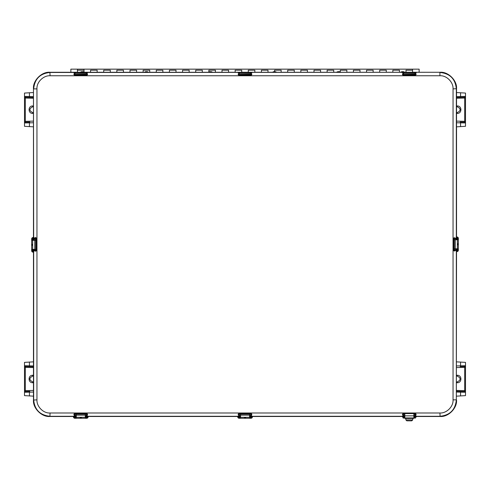 <?xml version="1.0" encoding="UTF-8"?>
<svg xmlns="http://www.w3.org/2000/svg" width="490" height="490" viewBox="0 0 490 490"><rect width="100%" height="100%" fill="white"/><g stroke="black" fill="none" stroke-linecap="round" stroke-linejoin="round"><path stroke-width="0.73" d="M33.467 126.83L24.5 126.31L24.5 122.972A0.821 0.821 0 0 1 25.302 122.151L29.817 122.035A0.821 0.41 88.5 0 0 29.431 122.855L24.5 122.972A0.821 0.821 0 0 1 25.302 122.151L25.302 121.33L24.5 121.33L24.5 122.972M25.302 97.222A0.821 0.821 0 0 1 24.5 96.401L24.5 98.043L25.302 98.043L25.302 97.222L33.467 97.437L25.302 97.222A0.821 0.821 0 0 1 24.5 96.401L24.5 93.063L33.467 92.543M456.533 92.543L465.5 93.063L465.5 96.401A0.821 0.821 0 0 1 464.698 97.222L464.698 98.043L465.5 98.043L465.5 96.401A0.821 0.821 0 0 1 464.698 97.222L460.184 97.345L464.698 97.222M456.533 98.257L464.698 98.043L464.698 122.151A0.821 0.821 0 0 1 465.5 122.972L465.5 126.31L456.533 126.83M456.533 361.859L465.5 362.373L465.5 365.718A0.821 0.821 0 0 1 464.698 366.538L460.184 366.655A0.821 0.41 -91.5 0 0 460.569 365.834L465.5 365.718A0.821 0.821 0 0 1 464.698 366.538L464.698 367.359L465.5 367.359L465.5 365.718M456.533 390.432L464.698 390.646L464.698 391.467L456.533 391.253L464.698 391.467A0.821 0.821 0 0 1 465.5 392.288L465.5 395.626L456.533 396.147M33.467 396.147L24.5 395.626L24.5 392.288A0.821 0.821 0 0 1 25.302 391.467L29.817 391.345A0.821 0.41 88.5 0 0 29.431 392.165L24.5 392.288A0.821 0.821 0 0 1 25.302 391.467L25.302 390.646L24.5 390.646L24.5 392.288M33.467 367.574L25.302 367.359L25.302 366.538L33.467 366.753L25.302 366.538A0.821 0.821 0 0 1 24.5 365.718L24.5 362.373L33.467 361.859M24.5 98.043L24.5 121.33M24.5 96.401L29.431 96.518L29.431 92.708M465.5 122.972L460.569 122.855A0.821 0.41 -88.5 0 0 460.184 122.035L464.698 122.151A0.821 0.821 0 0 1 465.5 122.972L465.5 98.043M460.569 92.708L460.569 96.518L465.5 96.401M464.698 391.467A0.821 0.821 0 0 1 465.5 392.288L465.5 367.359M465.5 392.288L460.569 392.165L460.569 395.975M25.302 366.538A0.821 0.821 0 0 1 24.5 365.718L24.5 390.646M24.5 365.718L29.431 365.834L29.431 362.024M25.302 391.467L29.817 391.345M33.467 382.721L32.689 382.721C27.893 382.947 27.893 375.058 32.689 375.279L33.467 375.279M25.302 122.151L29.817 122.035M33.467 113.411L32.689 113.411C27.893 113.631 27.893 105.748 32.689 105.969L33.467 105.969M456.533 121.116L465.5 121.33M456.533 97.437L460.184 97.345A0.821 0.41 88.5 0 0 460.569 96.518L456.533 96.628M457.311 113.411L457.286 112.59L456.533 112.59L457.286 112.59C461.09 110.654 461.09 108.719 457.286 106.789L456.533 106.789L457.286 106.789L457.311 105.969C462.107 105.742 462.107 113.631 457.311 113.411L456.533 113.411M460.184 122.035L464.698 122.151M464.698 366.538L460.184 366.655M456.533 375.279L457.311 375.279C462.107 375.058 462.107 382.941 457.311 382.721L456.533 382.721M456.533 367.574L464.698 367.359L464.698 390.646L465.5 390.646M33.467 390.432L25.302 390.646L25.302 367.359L24.5 367.359M32.689 375.279L32.714 376.099L33.467 376.099L32.714 376.099C28.91 378.035 28.91 379.971 32.714 381.9L33.467 381.9L32.714 381.9L32.689 382.721M70.866 72.269L70.866 69.145L77.438 69.145L77.438 72.269L77.438 69.145L84.004 69.145L84.004 72.012L84.004 70.211L77.438 70.211M419.134 72.269L419.134 69.145L412.562 69.145L412.562 72.269L412.562 70.211L405.996 70.211L405.996 72.269L405.996 70.211M399.424 70.211L399.424 72.269L399.424 70.211L392.851 70.211L392.851 72.269L392.851 70.211M386.279 70.211L386.279 72.269L386.279 70.211L379.707 70.211L379.707 72.269L379.707 70.211M373.135 70.211L373.135 72.269L373.135 70.211L366.563 70.211L366.563 72.269L366.563 70.211M359.997 70.211L359.997 72.269L359.997 70.211L353.425 70.211L353.425 72.269L353.425 70.211M346.853 70.211L346.853 72.269L346.853 70.211L340.281 70.211L340.281 72.012L340.281 70.211M333.708 70.211L333.708 72.269L333.708 70.211L327.136 70.211L327.136 72.269L327.136 70.211M320.57 70.211L320.57 72.269L320.57 70.211L313.998 70.211L313.998 72.269L313.998 70.211M307.426 70.211L307.426 72.269L307.426 70.211L300.854 70.211L300.854 72.269L300.854 70.211M294.282 70.211L294.282 72.269L294.282 70.211L287.71 70.211L287.71 72.269L287.71 70.211M281.144 70.211L281.144 72.269L281.144 70.211L274.572 70.211L274.572 71.669L274.572 70.211M267.999 70.211L267.999 72.269L267.999 70.211L261.427 70.211L261.427 72.269L261.427 70.211M254.855 70.211L254.855 72.269L254.855 70.211L248.283 70.211L248.283 72.269L248.283 70.211M241.717 70.211L241.717 72.269L241.717 70.211L235.145 70.211L235.145 72.269L235.145 70.211M228.573 70.211L228.573 72.269L228.573 70.211L222.001 70.211L222.001 72.269L222.001 70.211M215.429 70.211L215.429 72.269L215.429 70.211L208.856 70.211L208.856 72.012L208.856 70.211M202.29 70.211L202.29 72.269L202.29 70.211L195.718 70.211L195.718 72.269L195.718 70.211M189.146 70.211L189.146 72.269L189.146 70.211L182.574 70.211L182.574 72.269L182.574 70.211M176.002 70.211L176.002 72.269L176.002 70.211L169.43 70.211L169.43 72.269L169.43 70.211M162.864 70.211L162.864 72.269L162.864 70.211L156.292 70.211L156.292 72.269L156.292 70.211M149.72 70.211L149.72 72.269L149.72 70.211L143.147 70.211L143.147 72.269L143.147 70.211M136.575 70.211L136.575 72.269L136.575 70.211L130.003 70.211L130.003 72.269L130.003 70.211M123.437 70.211L123.437 72.269L123.437 70.211L116.865 70.211L116.865 72.269L116.865 70.211M110.293 70.211L110.293 72.269L110.293 70.211L103.721 70.211L103.721 72.269L103.721 70.211M97.149 70.211L97.149 72.269L97.149 70.211L90.577 70.211L90.577 72.269L90.577 70.211M84.004 70.211L84.004 69.145L412.562 69.145L412.562 70.211M211.331 71.687L212.85 72.361L208.158 72.361L209.671 71.687L211.331 71.687L209.671 71.687M212.85 72.293L208.158 72.293M209.928 71.681L211.159 71.687L209.928 71.681M403.54 71.687L405.052 72.361L400.361 72.361L401.874 71.687L403.54 71.687L401.874 71.687M405.052 72.293L400.361 72.293M402.131 71.681L403.362 71.687L402.131 71.681M275.398 71.687L276.917 72.361L272.226 72.361L273.739 71.687L275.398 71.687L273.739 71.687M276.917 72.293L272.226 72.293M273.996 71.681L275.227 71.687L273.996 71.681M83.196 71.687L84.709 72.361L80.017 72.361L81.536 71.687L83.196 71.687L81.536 71.687M84.709 72.293L80.017 72.293M81.793 71.681L83.024 71.687L81.793 71.681M339.472 71.687L340.985 72.361L336.293 72.361L337.806 71.687L339.472 71.687L337.806 71.687M340.985 72.293L336.293 72.293M338.063 71.681L339.294 71.687L338.063 71.681M147.263 71.687L148.776 72.361L144.085 72.361L145.603 71.687L147.263 71.687L145.603 71.687M148.776 72.293L144.085 72.293M145.861 71.681L147.092 71.687L145.861 71.681M453.048 399.858C453.532 406.608 446.519 413.413 439.91 412.997L50.09 412.997C43.347 413.487 36.542 406.467 36.952 399.858L36.952 88.892C36.468 82.149 43.481 75.344 50.09 75.754L439.91 75.754C446.653 75.27 453.458 82.283 453.048 88.892L453.048 399.858L456.331 399.858L456.331 248.798M33.669 249.361L33.669 399.858C34.643 409.836 40.119 415.306 50.09 416.286L76.269 416.286L73.537 416.273L74.694 415.496L73.904 414.185L74.682 413.284L86.761 413.284L87.538 414.185L86.754 415.496L87.906 416.273L85.309 416.273L240.547 416.286L237.815 416.273L238.967 415.496L238.183 414.185L238.961 413.284L251.039 413.284L251.817 414.185L251.033 415.496L252.185 416.273L249.588 416.273L404.82 416.286L402.094 416.273L403.246 415.496L402.462 414.185L403.239 413.284L415.318 413.517L415.832 414.093L415.306 415.496L416.463 416.273L413.848 416.273L439.91 416.286C449.881 415.306 455.357 409.836 456.331 399.858L456.533 251.609L457.041 251.609A1.421 1.421 -90 0 0 458.346 250.194L458.346 238.367A1.421 1.421 -90 0 0 457.041 236.952L456.533 236.946L456.533 88.696C457.268 80.568 448.24 71.54 440.112 72.269L405.01 72.269M403.239 413.284L415.318 413.284L416.09 414.761L415.012 415.587L416.463 416.273L414.699 416.218L414.73 415.489L414.699 416.218L413.848 416.218M456.319 248.798L456.319 250.972L455.388 249.925L454.983 250.929L454.089 250.941L453.532 250.421L453.532 238.336L454.089 237.815L454.983 237.828L455.388 238.832L456.319 237.785L456.319 239.757M456.331 239.757L456.331 88.892C455.357 78.921 449.881 73.445 439.91 72.471L439.91 75.754M415.318 75.472L403.239 75.472L402.462 74.566L403.246 73.261L402.094 72.483L416.463 72.483L415.306 73.261L416.096 74.566L415.318 75.472L403.239 75.233L402.462 74.566M251.039 75.472L238.961 75.472L238.183 74.566L238.967 73.261L237.815 72.483L252.185 72.483L251.033 73.261L251.817 74.566L251.039 75.472L238.961 75.233L238.183 74.566M86.761 75.472L74.682 75.472L73.904 74.566L74.694 73.261L73.537 72.483L87.906 72.483L86.754 73.261L87.538 74.566L86.761 75.472L74.682 75.233L73.904 74.566M440.112 72.269L50.09 72.471C40.119 73.445 34.643 78.921 33.669 88.892L36.952 88.892M33.681 237.252L33.73 238.961L34.459 238.924L33.681 237.191L33.681 240.321L33.681 237.191L34.459 238.348L35.764 237.558L36.67 238.342L36.67 250.415L35.764 251.192L34.459 250.408L33.681 251.566L33.73 249.361M251.039 413.284L251.817 414.185M238.961 413.284L251.039 413.517L238.973 413.585A0.527 0.515 -8.4 0 0 238.446 414.105L238.961 413.517L238.979 414.552L238.183 414.185M238.189 414.761L238.973 415.171L238.979 414.552L240.547 414.552M238.967 415.496L238.973 415.171L239.494 415.416L238.973 415.171M237.858 416.267L239.267 415.587L239.579 416.218L238.985 415.973L239.353 415.955M249.588 416.273L252.185 416.273L250.421 416.218L250.451 415.489L252.142 416.267M251.811 414.761L251.033 415.496L249.588 415.489M402.137 416.267L403.546 415.587L402.731 414.62L403.252 413.585A0.527 0.515 -8.4 0 0 402.725 414.105L402.462 414.185M415.306 415.496L415.306 415.171L414.785 415.416L414.963 415.679M416.09 414.761L415.3 414.552L415.306 415.171M416.096 414.185L415.832 414.105A0.527 0.515 8.4 0 0 415.306 413.585L415.318 413.284M402.468 414.761L403.258 414.35L403.252 413.585L415.306 413.585L415.3 414.35L415.832 414.105M403.252 415.496L403.258 414.552L402.731 414.552M86.761 413.284L87.538 414.185M74.682 413.284L86.761 413.517L74.694 413.585A0.527 0.515 -8.4 0 0 74.168 414.105L74.682 413.517L74.701 414.552L73.904 414.185M73.91 414.761L74.694 415.171L74.701 414.552L76.269 414.552M74.694 415.496L74.694 415.171L75.215 415.416L74.694 415.171M73.586 416.267L74.988 415.587L75.301 416.218L74.707 415.973L75.074 415.955M85.309 416.273L87.906 416.273L86.142 416.218L86.173 415.489L87.863 416.267M87.532 414.761L86.754 415.496L85.309 415.489M32.983 237.515L33.467 237.509L32.983 237.515A1.421 1.421 90 0 0 31.672 238.93L31.672 250.757A1.421 1.421 90 0 0 32.983 252.172L33.467 252.179L33.467 400.06C32.732 408.188 41.76 417.217 49.888 416.482L73.463 416.482L73.457 416.959A1.421 1.421 -0 0 0 74.872 418.264L86.699 418.264A1.421 1.421 -0 0 0 88.114 416.959L88.12 416.482L237.742 416.482L237.736 416.959A1.421 1.421 -0 0 0 239.151 418.264L250.978 418.264A1.421 1.421 -0 0 0 252.393 416.959L252.399 416.482M74.1 416.482L76.269 416.482M85.309 416.482L87.471 416.482M238.379 416.482L240.547 416.482M249.588 416.482L251.75 416.482M252.393 416.482L404.82 416.482M413.848 416.482L440.112 416.482C448.24 417.217 457.268 408.188 456.533 400.06M455.541 248.798L455.541 249.833L456.27 249.796L455.388 249.925M456.319 237.785L456.27 238.961L455.731 238.697L455.541 239.757M455.388 238.832L456.27 238.961L456.27 239.757M454.983 237.828L454.604 237.828L454.604 238.354L455.388 238.348M454.604 237.828L454.15 237.822A0.527 0.515 -81.6 0 0 453.636 238.348L453.532 238.336M454.395 237.828L454.395 238.354L453.636 238.348L453.636 250.402A0.527 0.515 -98.4 0 0 454.15 250.929L454.089 250.941M455.388 250.402L454.604 250.402L454.983 250.929M456.533 250.972L456.533 248.798M456.533 239.757L456.533 237.589M403.239 75.472L415.306 75.172A0.527 0.515 171.6 0 0 415.832 74.651L415.318 75.233L415.3 74.198L415.826 74.137L415.832 74.664L402.725 74.651A0.527 0.515 -171.6 0 0 403.252 75.172L403.546 73.169L402.094 72.483L414.699 72.538L414.73 73.261L414.699 72.538L415.067 72.52L415.012 73.169L416.09 73.996M415.067 72.52L416.463 72.483L414.926 72.802M415.306 73.261L415.3 74.198L402.731 74.407M403.246 73.261L403.252 73.586L403.772 73.341L403.858 72.538L403.595 73.077M402.468 73.996L403.252 73.586M238.961 75.472L251.027 75.172A0.527 0.515 171.6 0 0 251.554 74.651L251.039 75.233L251.021 74.198L251.548 74.137L251.554 74.664L238.446 74.651A0.527 0.515 -171.6 0 0 238.973 75.172L239.267 73.169L237.815 72.483L250.421 72.538L250.451 73.261L250.421 72.538L250.788 72.52L250.733 73.169L251.811 73.996M250.788 72.52L252.185 72.483L250.647 72.802M251.027 73.261L251.021 74.198L238.452 74.407M238.967 73.261L238.973 73.586L239.494 73.341L239.579 72.538L239.316 73.077M238.189 73.996L238.973 73.586M74.682 75.472L86.748 75.172A0.527 0.515 171.6 0 0 87.275 74.651L86.761 75.233L86.742 74.198L87.269 74.137L87.275 74.664L74.168 74.651A0.527 0.515 -171.6 0 0 74.694 75.172L74.988 73.169L73.537 72.483L86.142 72.538L86.173 73.261L86.142 72.538L86.51 72.52L86.454 73.169L87.532 73.996M87.863 72.483L86.369 72.802M86.748 73.261L86.742 74.198L74.174 74.407M74.694 73.261L74.694 73.586L75.215 73.341L75.301 72.538L75.037 73.077M73.91 73.996L74.694 73.586M400.41 72.269L340.936 72.269M336.336 72.269L276.868 72.269M272.269 72.269L212.801 72.269M208.201 72.269L148.733 72.269M144.133 72.269L84.666 72.269M80.066 72.269L49.888 72.269C41.76 71.54 32.732 80.568 33.467 88.696L33.467 237.515M36.67 250.415L35.764 251.192M36.67 238.342L36.431 250.415L36.364 238.348A0.527 0.515 81.6 0 0 35.85 237.822L36.431 238.342L35.396 238.354L35.335 237.828L35.862 237.822L35.605 240.321M35.194 237.564L34.778 238.354L35.396 238.354L35.396 240.321M34.459 238.348L34.778 238.348L34.539 238.869L34.778 238.354M35.194 251.186L34.367 250.108L33.681 251.517M33.467 238.152L33.467 240.321M33.467 249.361L33.467 251.529M251.027 415.496L251.021 414.552L251.548 414.62L251.554 414.105A0.527 0.515 8.4 0 0 251.027 413.585L251.021 414.35L249.588 414.35M240.547 416.273L239.212 416.237M251.027 415.171L250.506 415.416M249.588 416.218L250.788 416.237M416.414 416.267L413.848 416.273M404.82 416.218L403.858 416.218L403.827 415.489L403.858 416.218L402.155 416.273L404.82 416.273M414.926 415.955L415.293 415.973L415.067 416.237M403.595 415.679L403.252 415.171M403.49 416.237L403.258 415.973L403.631 415.955M86.748 415.496L86.742 414.552L87.269 414.62L87.275 414.105A0.527 0.515 8.4 0 0 86.748 413.585L86.742 414.35L85.309 414.35M76.269 416.273L74.933 416.237M86.748 415.171L86.228 415.416M85.309 416.218L86.51 416.237M415.306 73.586L414.963 73.077M402.137 72.483L416.402 72.483M403.631 72.802L403.258 72.783L403.49 72.52M251.027 73.586L250.684 73.077M239.353 72.802L238.985 72.783L239.212 72.52M86.748 73.586L86.405 73.077M73.598 72.483L86.51 72.52M75.074 72.802L74.707 72.783L74.933 72.52M35.862 250.935L35.85 250.929A0.527 0.515 98.4 0 0 36.364 250.402L35.605 250.402L35.605 249.361M34.459 250.402L34.778 250.402L34.459 249.833L33.73 249.796L33.718 250.17M34.539 249.882L34.459 249.361M34.778 250.408L35.605 250.402L35.605 250.923M240.547 415.489L239.316 415.679M240.547 416.218L239.579 416.218L239.494 415.416M414.785 415.416L413.848 415.489M404.82 415.489L403.772 415.416M76.269 415.489L75.037 415.679M76.269 416.218L75.301 416.218L75.215 415.416M403.772 73.341L414.785 73.341M239.494 73.341L250.506 73.341M75.215 73.341L86.228 73.341M34.459 240.321L34.539 238.869M74.284 416.482A0.594 0.502 0 0 0 74.872 416.935L76.269 416.935M85.309 416.935L86.699 416.935A0.594 0.502 0 0 0 87.287 416.482M87.49 416.335L87.079 416.984L85.309 416.984M76.269 416.984L74.492 416.984L74.088 416.335M86.699 417.076L86.699 417.707L85.309 417.615L85.309 414.185L76.269 414.185L76.269 417.615L74.872 417.707L74.872 417.076M80.158 417.382L81.413 417.382L81.224 417.756L80.158 417.615M87.079 416.984L87.385 417.535L86.699 417.707L86.699 418.264M87.385 417.535L88.12 416.335M74.872 418.264L74.872 417.707L74.192 417.535L73.457 416.335M238.563 416.482A0.594 0.502 0 0 0 239.151 416.935L240.547 416.935M249.588 416.935L250.978 416.935A0.594 0.502 0 0 0 251.566 416.482M251.768 416.335L251.358 416.984L249.588 416.984M240.547 416.984L238.771 416.984L238.361 416.335M250.978 417.076L250.978 417.707L249.588 417.615L249.588 414.185L240.547 414.185L240.547 417.615L239.151 417.707L239.151 417.076M245.692 417.615L244.626 417.756L244.436 417.382L245.625 417.627M251.358 416.984L251.664 417.535L250.978 417.707L250.978 418.264M251.664 417.535L252.399 416.335M239.151 418.264L239.151 417.707L238.471 417.535L237.73 416.335M456.533 250.782A0.594 0.502 -90 0 0 457.017 250.194L457.017 248.798M457.017 239.757L457.017 238.367A0.594 0.502 -90 0 0 456.533 237.773M456.417 237.577L457.066 237.987L457.066 239.757M457.066 248.798L457.066 250.574L456.417 250.984M457.158 238.367L457.789 238.367L457.697 239.757L454.267 239.757L454.267 248.798L457.697 248.798L457.789 250.194L457.158 250.194M457.464 244.908L457.464 243.653L457.838 243.842L457.697 244.908M457.066 237.987L457.623 237.681L457.789 238.367L458.346 238.367M457.623 237.681L456.417 236.946M458.346 250.194L457.789 250.194L457.623 250.874L456.417 251.609M33.467 238.336A0.594 0.502 90 0 0 33.002 238.93L33.002 240.321M33.002 249.361L33.002 250.757A0.594 0.502 90 0 0 33.467 251.346M33.602 251.548L32.953 251.137L32.959 249.361L32.328 249.361L35.752 249.361L35.752 240.321L32.328 240.321L32.23 238.93L32.861 238.93L33.602 238.14M32.959 240.321L32.861 238.93M32.861 250.757L32.23 250.757L32.328 249.361L32.959 249.361M32.554 244.216L32.554 245.472L32.181 245.282L32.309 244.283M32.953 251.137L32.401 251.444L32.23 250.757L31.672 250.757M32.401 251.444L33.602 252.179M31.672 238.93L32.23 238.93L32.401 238.244L33.602 237.509M32.554 245.472L32.42 245.282A0.459 0.459 -90 0 1 32.42 244.406L32.322 244.216M414.803 417.064L414.803 418.062L414.803 417.064M414.803 418.062L415.459 418.062L415.459 416.482M403.105 416.249L403.105 418.062L403.76 418.062L403.76 416.482M403.105 418.062L403.105 417.064M415.459 417.021L416.249 417.021L416.249 416.482M403.105 416.482L403.105 417.021M403.105 417.566L402.119 416.482M404.82 417.474L404.82 416.512M413.915 417.474L414.044 417.002L413.848 417.474M403.827 417.75L403.827 417.021L403.895 417.756M404.544 417.008L404.673 417.474M414.044 417.339L413.848 416.512M403.827 416.512A0.655 0.655 -0 0 1 403.827 416.482L403.827 417.137A0.655 0.655 180 0 0 403.827 417.143L403.827 417.474L403.827 417.137M414.761 416.512L414.761 416.482A0.655 0.655 -0 0 1 414.761 416.512L414.761 417.474A0.655 0.655 -0 0 1 414.105 418.129L404.483 418.129A0.655 0.655 -0 0 1 403.827 417.474M403.827 417.064L403.827 416.482M404.82 417.198L404.82 416.243M404.82 415.845L404.82 417.958L413.848 417.958L413.848 415.845L404.82 415.845L404.82 414.203M413.848 414.203L413.848 415.845M406.835 420.806L405.855 419.906L412.739 419.906L412.739 418.442M406.774 420.824L411.459 420.855L412.323 419.942M412.617 419.924L411.753 420.837L412.739 419.906M29.431 126.665L29.431 122.855L33.467 122.751M33.467 96.628L29.431 96.518A0.821 0.41 91.5 0 0 29.817 97.345M456.533 122.751L460.569 122.855L460.569 126.665M460.569 362.024L460.569 365.834L456.533 365.938M456.533 392.061L460.569 392.165A0.821 0.41 -88.5 0 0 460.184 391.345M29.431 395.975L29.431 392.165L33.467 392.061M33.467 365.938L29.431 365.834A0.821 0.41 91.5 0 0 29.817 366.655M33.467 98.257L25.302 98.043L25.302 121.33L33.467 121.116M33.467 106.789L32.714 106.789L33.467 106.789M32.714 112.59C28.971 110.654 28.971 108.725 32.714 106.789C28.977 108.719 28.977 110.654 32.714 112.59L33.467 112.59L32.714 112.59L32.689 113.411M456.533 105.969L457.311 105.969M456.533 381.9L457.286 381.9L456.533 381.9M457.286 376.099C461.029 378.035 461.029 379.964 457.286 381.9C461.023 379.971 461.023 378.035 457.286 376.099L456.533 376.099L457.286 376.099L457.311 375.279M32.714 376.099L32.714 376.099C28.977 378.035 28.977 379.964 32.714 381.9M32.689 105.969L32.714 106.789M457.286 112.59L457.286 112.59C461.023 110.654 461.023 108.719 457.286 106.789M457.311 382.721L457.286 381.9M440.112 416.482L439.91 412.997M50.09 412.997L49.888 416.482M456.533 88.696L453.048 88.892M49.888 72.269L50.09 75.754M33.467 88.696L33.669 240.321M33.467 400.06L36.952 399.858M456.031 250.641L456.006 250.023M456.319 250.972L456.27 248.798M456.031 238.109L456.006 238.728M454.395 248.798L454.395 250.402L453.532 250.421M454.604 250.923L454.604 248.798M402.725 74.664L402.731 74.198M252.123 72.483L237.877 72.483M238.446 74.664L238.452 74.198M74.168 74.664L74.174 74.198M238.452 414.552L240.547 414.35M251.548 414.552L251.554 414.105M74.174 414.552L76.269 414.35M87.269 414.552L87.275 414.105M454.395 239.757L454.395 238.354L454.604 239.757M33.73 240.321L33.718 238.587M35.396 250.923L35.396 249.361M249.588 414.552L251.548 414.35M413.848 414.35L415.3 414.35L413.848 414.552M404.82 414.35L403.258 414.35L404.82 414.552M85.309 414.552L87.269 414.35M76.269 415.183L85.309 415.183M76.269 417.278L85.309 417.278M74.192 417.535L74.492 416.984M81.413 417.615L81.224 417.756A0.459 0.459 -0 0 1 80.348 417.756L81.224 417.756M80.348 417.756L80.348 417.517A0.459 0.459 180 0 0 81.224 417.517L81.413 417.382M240.547 415.183L249.588 415.183M240.547 417.278L249.588 417.278M238.471 417.535L238.771 416.984M244.436 417.382L244.626 417.517A0.459 0.459 180 0 0 245.502 417.517L245.692 417.382M245.631 417.627L245.502 417.756A0.459 0.459 -0 0 1 244.626 417.756L244.436 417.615M455.265 248.798L455.265 239.757M457.36 248.798L457.36 239.757M457.623 250.874L457.066 250.574M457.697 243.653L457.838 243.842A0.459 0.459 -90 0 1 457.838 244.718L457.838 243.842M457.838 244.718L457.599 244.718A0.459 0.459 90 0 0 457.599 243.842L457.464 243.653M34.753 240.321L34.753 249.361M32.659 240.321L32.659 249.361M32.401 238.244L32.953 238.55M32.322 245.472L32.181 245.282A0.459 0.459 90 0 1 32.181 244.406L32.309 244.277M415.459 417.927L414.803 417.927M403.105 417.927L403.76 417.927M405.42 418.393L413.174 418.393L405.42 418.393M244.626 417.756L245.502 417.756M32.181 244.406L32.181 245.282M404.562 417.958C406.247 418.619 402.854 418.27 408.164 418.491C416.665 418.307 412.041 418.65 414.032 417.958M404.82 417.958L413.848 417.958M405.855 419.899L405.855 418.442"/></g></svg>
